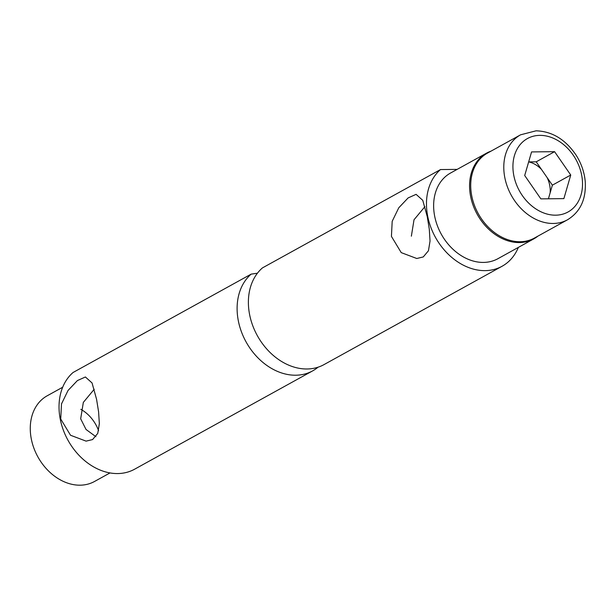 <?xml version="1.0" encoding="UTF-8"?>
<svg xmlns="http://www.w3.org/2000/svg" width="616" height="616" viewBox="0 0 616 616"><rect width="100%" height="100%" fill="white"/><g stroke="black" fill="none" stroke-linecap="round" stroke-linejoin="round"><path stroke-width="0.92" d="M312.72 370.84L134.635 469.192A57.581 44.344 61.1 0 1 70.347 444.228A57.581 44.344 61.1 0 1 73.073 372.488L251.151 274.135A57.581 44.344 61.1 0 0 238.354 320.928A57.581 44.344 61.1 0 0 312.72 370.84A57.581 44.344 61.1 0 0 318.056 367.19M60.73 419.026L70.532 435.258L86.086 441.133L92.577 439.57L97.752 433.387L99.345 423.677L98.591 411.804L96.558 399.245L92.053 382.96L85.401 376.984L77.416 380.565L68.068 390.429L61.492 403.95L60.73 419.026M251.151 274.135L257.434 273.211M95.903 436.698L86.04 429.475L80.673 418.818L83.329 402.394L94.225 389.266M62.686 387.233L47.201 395.788A48.941 37.699 61.1 0 0 37.869 456.856A48.941 37.699 61.1 0 0 94.525 481.473L110.01 472.926M98.583 430.646A32.902 25.341 61.1 0 0 80.819 409.324M528.659 161.9L528.713 161.9A25.171 19.389 -118.9 0 1 541.479 169.431L547.108 177.562A25.171 19.389 -118.9 0 1 550.134 192.862L548.409 198.791M547.108 177.562L552.375 185.17L550.134 192.862M528.713 161.9L536.213 161.823L541.479 169.431M531.562 151.921L554.585 151.675L570.747 175.021L563.879 198.621L540.856 198.868L524.701 175.514L531.562 151.921M567.513 219.781L534.442 238.045A48.533 37.376 -118.9 0 1 478.255 213.636A48.533 37.376 -118.9 0 1 487.518 153.076L520.582 134.812L536.074 130.815C552.144 131.339 565.488 139.462 576.122 155.178C581.25 163.302 584.276 171.956 585.2 181.127C586.378 198.93 580.48 211.819 567.513 219.781A48.533 37.376 -118.9 0 1 511.326 195.372A48.533 37.376 -118.9 0 1 520.582 134.812M536.213 161.823L554.585 151.675M552.375 185.17L570.747 175.021M440.509 169.562L262.424 267.914A57.581 44.344 -118.9 0 0 259.706 339.647A57.581 44.344 -118.9 0 0 323.985 364.618L502.071 266.266A57.581 44.344 -118.9 0 1 437.791 241.295A57.581 44.344 -118.9 0 1 440.509 169.562L457.141 169.385M518.349 247.409A57.581 44.344 -118.9 0 1 502.071 266.266M427.25 216.609L422.753 200.323L416.093 194.348L408.108 197.929L398.768 207.792L392.192 221.313L391.43 236.39L401.232 252.622L416.778 258.504L423.269 256.934L428.451 250.75L430.037 241.041L429.29 229.167L427.25 216.609M537.899 236.144A48.941 37.699 -118.9 0 1 533.826 238.854L497.897 258.705A48.941 37.699 -118.9 0 1 434.688 216.278A48.941 37.699 -118.9 0 1 450.573 173.011L486.501 153.168A48.941 37.699 -118.9 0 1 490.967 151.166M411.365 236.182L414.021 219.758L424.925 206.63M533.826 238.854A48.941 37.699 -118.9 0 1 470.624 196.435A48.941 37.699 -118.9 0 1 486.501 153.168M539.824 135.366A41.95 32.309 -118.9 0 1 581.027 194.91A41.95 32.309 -118.9 0 1 522.322 195.541A41.95 32.309 -118.9 0 1 539.824 135.366"/></g></svg>
